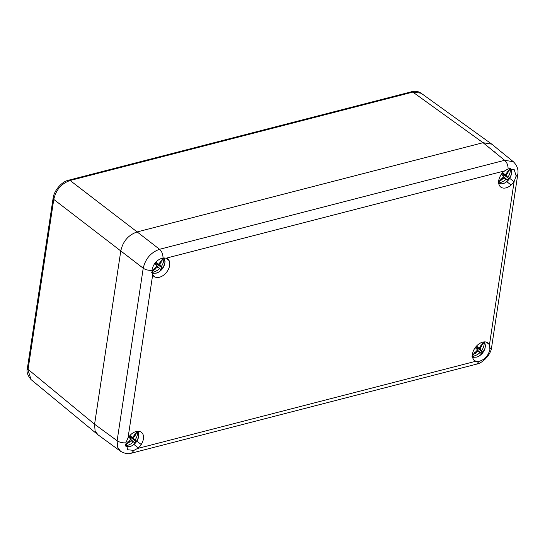 <?xml version="1.0" encoding="UTF-8"?>
<svg xmlns="http://www.w3.org/2000/svg" width="545" height="545" viewBox="0 0 545 545"><rect width="100%" height="100%" fill="white"/><g stroke="black" fill="none" stroke-linecap="round" stroke-linejoin="round"><path stroke-width="0.82" d="M482.38 351.845A5.777 3.801 127.7 0 1 481.746 352.669A5.777 3.801 127.7 0 1 481.031 353.412A15.934 0.456 43.1 0 0 480.145 352.479A15.887 4.19 -151.9 0 1 480.07 352.472A14.136 14.075 175.1 0 1 472.488 356.355A9.054 5.954 127.7 0 0 482.243 353.398A9.054 5.954 -52.3 0 0 484.26 342.723A14.136 14.075 -4.9 0 1 481.542 350.769A15.88 6.37 55.5 0 1 481.548 350.857L477.413 348.085L482.38 351.845A15.934 1.553 -141.5 0 0 481.548 350.857M483.497 341.974A9.054 5.954 -52.3 0 1 483.531 342.001L484.26 342.723M483.531 342.001A14.136 2.766 -48.5 0 1 478.987 348.221A15.88 3.706 21.3 0 1 478.892 348.201A15.934 1.553 -141.5 0 0 477.066 346.545A5.777 3.801 127.7 0 0 476.344 347.281A5.777 3.801 127.7 0 0 475.717 348.105A15.934 0.456 43.1 0 1 477.488 349.829A15.88 5.273 -120 0 1 477.515 349.924A14.136 2.766 131.5 0 1 472.406 355.068M476.725 349.086A2.95 1.942 -52.3 0 0 477.045 348.746A2.95 1.942 127.7 0 0 477.481 348.146M472.488 356.355L472.031 356.396M474.491 352.377L475.376 353.46L476.759 351.852L476.18 351.382M480.07 352.472L478.571 351.648L476.759 351.852M480.683 345.203L481.814 346L480.431 347.608L480.424 349.263L481.542 350.769M475.063 352.54L475.376 353.46M481.814 346L480.847 345.891M480.145 352.479L477.406 350.047M478.892 348.201L476.786 346.804M476.875 346.777L477.413 348.085M480.431 347.608L479.852 347.165M480.424 349.263L478.919 348.207M478.571 351.648L477.107 350.381M130.112 438.48A2.95 1.942 -52.3 0 0 130.432 438.139A2.95 1.942 127.7 0 0 130.875 437.54L135.766 441.239A5.777 3.801 127.7 0 1 135.133 442.07A5.777 3.801 127.7 0 1 134.417 442.806A15.934 0.456 43.1 0 0 133.532 441.879A15.887 4.19 -151.9 0 1 133.464 441.866A14.136 14.075 175.1 0 1 125.875 445.749A9.054 5.954 127.7 0 0 135.63 442.799L138.45 437.621L138.825 434.992L137.946 431.272M136.884 431.368A9.054 5.954 -52.3 0 1 136.918 431.395L137.647 432.117A9.054 5.954 -52.3 0 1 135.63 442.799L132.285 445.619L130.425 446.478L125.875 446.73M136.918 431.395A14.136 2.766 -48.5 0 1 132.374 437.615A15.88 3.706 21.3 0 1 132.278 437.601A15.934 1.553 -141.5 0 0 130.453 435.939A5.777 3.801 127.7 0 0 129.737 436.674A5.777 3.801 127.7 0 0 129.104 437.506A15.934 0.456 43.1 0 1 130.875 439.222A15.88 5.273 -120 0 1 130.902 439.325A14.136 2.766 131.5 0 1 125.657 444.584M125.875 445.749L125.418 445.796M127.877 441.77L128.763 442.853L130.146 441.252L129.567 440.782M133.464 441.866L131.965 441.041L130.146 441.252M134.07 434.597L135.201 435.401L133.818 437.001L133.811 438.657L134.928 440.169A14.136 14.075 -4.9 0 0 137.647 432.117M128.45 441.941L128.763 442.853M135.201 435.401L134.24 435.285M133.532 441.879L130.8 439.44M134.928 440.169A15.88 6.37 55.5 0 1 134.935 440.251L130.875 437.54M135.766 441.239A15.934 1.553 -141.5 0 0 134.935 440.251M132.278 437.601L130.18 436.204M130.262 436.17L130.8 437.478M133.818 437.001L133.239 436.565M133.811 438.657L132.306 437.601M131.965 441.041L130.5 439.774M161.994 267.84A5.777 3.801 127.7 0 1 161.361 268.665A5.777 3.801 127.7 0 1 160.639 269.407A15.934 0.456 43.1 0 0 159.76 268.474A15.887 4.19 -151.9 0 1 159.685 268.467A14.136 14.075 175.1 0 1 152.103 272.35A9.054 5.954 127.7 0 0 161.858 269.394A9.054 5.954 -52.3 0 0 163.868 258.718A14.136 14.075 -4.9 0 1 161.156 266.764A15.88 6.37 55.5 0 1 161.163 266.846L157.028 264.08L161.994 267.84A15.934 1.553 -141.5 0 0 161.163 266.846M163.05 257.921A9.054 5.954 -52.3 0 1 163.146 257.996L163.868 258.718M163.146 257.996A14.136 2.766 -48.5 0 1 158.602 264.216A15.88 3.706 21.3 0 1 158.506 264.196A15.934 1.553 -141.5 0 0 156.681 262.54A5.777 3.801 127.7 0 0 155.959 263.276A5.777 3.801 127.7 0 0 155.325 264.1A15.934 0.456 43.1 0 1 157.103 265.824A15.88 5.273 -120 0 1 157.13 265.919A14.136 2.766 131.5 0 1 151.905 271.158M156.333 265.074A2.95 1.942 -52.3 0 0 156.66 264.741A2.95 1.942 127.7 0 0 157.096 264.141M152.103 272.35L151.646 272.391M154.099 268.372L154.991 269.455L156.374 267.847L155.795 267.377M159.685 268.467L158.186 267.643L156.374 267.847M160.298 261.198L161.429 261.995L160.046 263.596L160.039 265.258L161.156 266.764M154.678 268.535L154.991 269.455M161.429 261.995L160.462 261.886M159.76 268.474L157.021 266.042M158.506 264.196L156.401 262.799M156.483 262.772L157.028 264.08M160.046 263.596L159.467 263.16M160.039 265.258L158.534 264.202M158.186 267.643L156.722 266.376M508.601 178.447A5.777 3.801 127.7 0 1 507.974 179.271A5.777 3.801 127.7 0 1 507.252 180.007A15.934 0.456 43.1 0 0 506.366 179.08A15.887 4.19 -151.9 0 1 506.298 179.073A14.136 14.075 175.1 0 1 498.709 182.957A9.054 5.954 127.7 0 0 508.465 180A9.054 5.954 -52.3 0 0 510.481 169.325A14.136 14.075 -4.9 0 1 507.763 177.37A15.88 6.37 55.5 0 1 507.776 177.452L503.641 174.686L508.601 178.447A15.934 1.553 -141.5 0 0 507.776 177.452M509.643 168.514A9.054 5.954 -52.3 0 1 509.752 168.596L510.481 169.325M509.752 168.596A14.136 2.766 -48.5 0 1 505.215 174.822A15.88 3.706 21.3 0 1 505.12 174.802A15.934 1.553 -141.5 0 0 503.287 173.147A5.777 3.801 127.7 0 0 502.572 173.882A5.777 3.801 127.7 0 0 501.938 174.707A15.934 0.456 43.1 0 1 503.709 176.43A15.88 5.273 -120 0 1 503.737 176.526A14.136 2.766 131.5 0 1 498.627 181.669M502.946 175.681A2.95 1.942 -52.3 0 0 503.273 175.347A2.95 1.942 127.7 0 0 503.709 174.741M498.709 182.957L498.259 182.997M500.712 178.978L501.598 180.054L502.987 178.453L502.401 177.983M506.298 179.073L504.799 178.249L502.987 178.453M506.911 171.798L508.035 172.602L506.652 174.202L506.646 175.858L507.763 177.37M501.284 179.141L501.598 180.054M508.035 172.602L507.075 172.493M506.366 179.08L503.635 176.648M505.12 174.802L503.015 173.405M503.096 173.378L503.641 174.686M506.652 174.202L506.08 173.766M506.646 175.858L505.147 174.809M504.799 178.249L503.335 176.975M152.702 274.694L151.953 270.306C148.533 270.538 145.624 269.836 143.219 268.208L117.127 440.721L117.563 447.111L120.52 451.26L97.943 434.767L95.082 430.85L94.578 424.242L120.806 250.836L94.578 424.242L28.068 369.36L53.771 199.416C55.958 189.858 61.401 183.556 70.107 180.497L412.851 92.098L421.142 93.222C418.431 91.335 415.229 90.852 411.543 91.758L412.851 92.098L483.054 142.708L491.713 144.112L513.336 161.715L504.65 160.291L159.556 249.297C161.824 251.361 162.982 254.243 163.03 257.928L166.225 258.166A11.07 7.276 -52.3 0 1 166.927 258.466L167.029 258.357A11.213 7.371 -52.3 0 1 167.744 258.814A11.213 7.371 -52.3 0 1 169.1 260.421L168.998 260.537A11.07 7.276 -52.3 0 1 169.659 265.435A11.07 7.276 -52.3 0 1 163.766 275.048A11.07 7.276 -52.3 0 1 154.848 276.915L152.784 274.85A11.07 7.276 -52.3 0 1 152.702 274.694L128.068 437.649L131.038 434.365A11.07 7.276 -52.3 0 1 141.428 432.328A11.07 7.276 -52.3 0 1 143.43 438.834A11.07 7.276 -52.3 0 1 141.182 444.482L141.25 444.55A11.213 7.371 -52.3 0 1 138.362 447.895L138.294 447.827A11.07 7.276 -52.3 0 1 137.435 448.528L133.927 450.381L127.775 449.761L125.861 442.819L128.014 437.921A11.07 7.276 -52.3 0 1 128.15 437.71L128.014 437.921M494.949 152.396L494.928 150.931M491.781 144.166L483.054 142.708L504.65 160.291C506.918 162.362 508.076 165.237 508.124 168.923L514.139 169.434L516.149 175.946L514.153 181.471A11.07 7.276 -52.3 0 1 514.017 181.683L514.153 181.471M97.589 434.488L31.065 379.599C27.482 375.28 26.269 371.458 27.407 368.141L53.11 198.189L53.771 199.416L143.219 268.208C145.454 258.698 150.904 252.39 159.556 249.297L137.142 231.925L483.054 142.708L137.142 231.925C128.409 234.95 122.966 241.251 120.806 250.836C122.966 241.251 128.409 234.95 137.142 231.925L70.107 180.497L68.799 180.157L411.543 91.758M31.065 379.599L27.407 368.141M165.755 258.03L168.998 260.537M486.147 342.042L489.39 344.542A11.07 7.276 -52.3 0 1 489.471 344.699L489.921 349.345C488.409 355.64 484.771 359.645 479.021 361.376L475.942 361.226A11.07 7.276 -52.3 0 1 475.24 360.926L475.138 361.035A11.213 7.371 -52.3 0 1 474.429 360.579A11.213 7.371 -52.3 0 1 473.074 358.971L473.169 358.855A11.07 7.276 -52.3 0 1 476.105 346.538A11.07 7.276 -52.3 0 1 487.319 342.478L489.39 344.542M503.798 171.505L503.873 171.566A11.07 7.276 -52.3 0 1 504.731 170.864L508.124 168.923M489.471 344.699L514.105 181.744L511.128 185.028A11.07 7.276 -52.3 0 1 500.739 187.064A11.07 7.276 -52.3 0 1 500.984 174.911L500.916 174.843A11.213 7.371 -52.3 0 1 503.805 171.498L503.873 171.566M506.782 181.676L511.128 185.028M509.704 178.358L514.017 181.683M136.863 441.171L141.25 444.55M136.87 441.157L141.182 444.482M133.947 444.475L138.294 447.827M473.401 359.509L475.24 360.926M486.535 342.151L489.499 344.433M473.803 360.007L475.138 361.035M152.995 275.484L154.848 276.915M151.953 270.306C153.24 263.766 156.933 259.645 163.03 257.928M153.383 275.974L154.753 277.03M166.143 258.139L169.1 260.421M472.406 355.967L475.036 352.922M481.228 345.748L484.232 342.274M125.684 445.497L128.422 442.315M134.622 435.142L137.619 431.667M151.953 272.044L154.651 268.917M160.843 261.743L163.847 258.269M498.634 182.561L501.257 179.523M507.456 172.349L510.461 168.868M504.731 170.864L166.225 258.166M137.435 448.528L475.942 361.226M489.982 348.909L491.658 347.049L517.75 174.536L516.074 176.396M94.578 424.242L117.127 440.721C119.532 442.349 122.448 443.044 125.861 442.819M133.927 450.381L131.583 453.127L476.677 364.121L479.021 361.376M472.604 357.363L477.032 357.084L478.898 356.226L482.243 353.433L485.064 348.228L485.431 345.598L484.56 341.872M152.191 273.352L156.647 273.079L158.513 272.221L161.858 269.428L164.672 264.223L165.046 261.593L164.154 257.84M498.832 183.965L503.26 183.679L505.126 182.827L508.471 180.027L511.285 174.822L511.66 172.2L510.747 168.405M53.11 198.189C53.642 191.949 60.836 181.723 68.799 180.157M491.358 143.839L421.142 93.222M120.52 451.26C124.846 453.672 128.531 454.298 131.583 453.127M517.75 174.536C518.663 169.795 517.191 165.523 513.336 161.715M476.677 364.121C482.972 363.065 491.249 354.093 491.658 347.049"/></g></svg>
